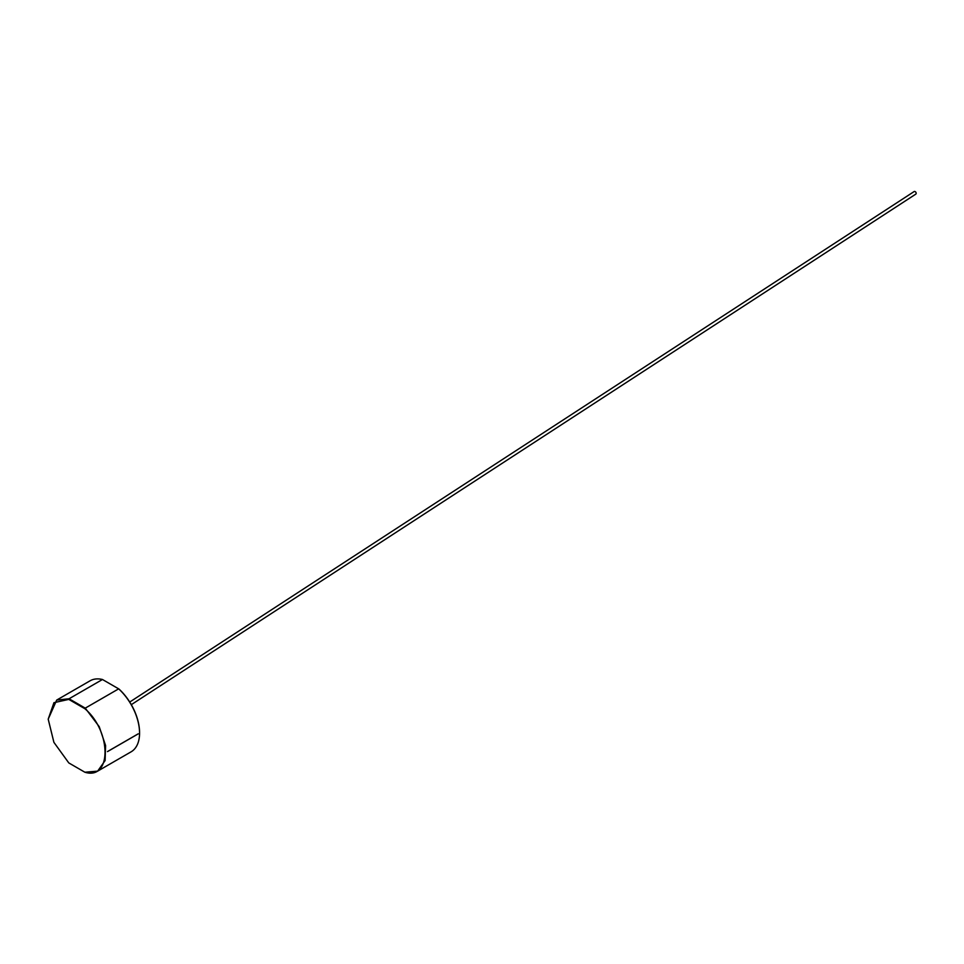 <?xml version="1.0" encoding="UTF-8"?>
<svg xmlns="http://www.w3.org/2000/svg" width="964" height="964" viewBox="0 0 964 964"><rect width="100%" height="100%" fill="white"/><g stroke="black" fill="none" stroke-linecap="round" stroke-linejoin="round"><path stroke-width="1.45" d="M107.498 751.607L138.201 733.881A41.018 23.678 -120 0 0 138.201 733.833L107.498 751.559A41.018 23.678 -120 0 1 107.498 751.607M97.641 771.14L131.068 751.848A41.018 23.678 -120 0 0 139.563 733.074A41.018 23.678 -120 0 0 118.668 688.85L85.254 708.142L99.22 726.663L105.582 745.534L105.112 760.56L97.641 771.14L84.868 772.224C111.728 780.575 111.728 731.435 84.868 708.709L68.781 699.394L53.936 702.684L48.2 719.156L53.9 742.34L68.781 762.91L84.868 772.224M139.563 732.869A40.524 23.401 60 0 0 139.563 732.676A40.524 23.401 60 0 0 118.958 689.019L102.461 679.5L69.071 698.767L85.254 708.142L84.868 708.709M102.461 679.5A41.018 23.678 -120 0 0 90.062 680.813L56.683 700.081L69.071 698.767L68.781 699.394M48.2 719.156L56.683 700.081M129.73 702.045L914.125 191.559A1.53 1.036 56.9 0 1 915.8 194.126L131.309 704.672"/></g></svg>
